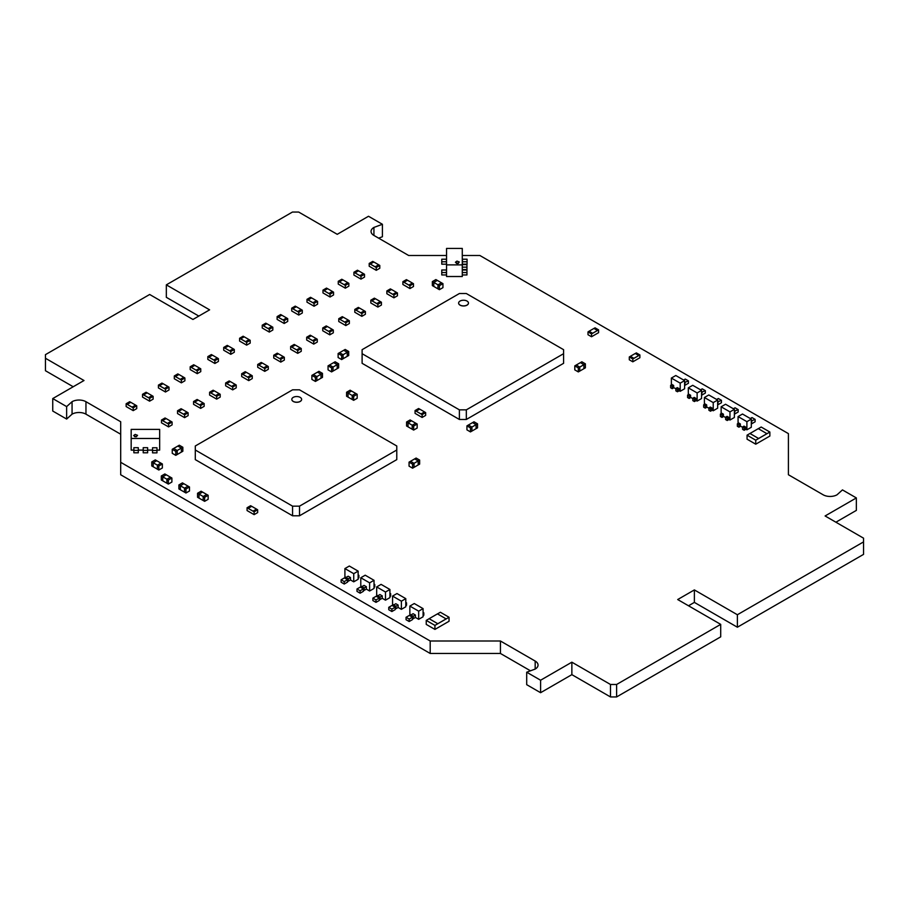 <?xml version="1.0" encoding="UTF-8"?>
<svg xmlns="http://www.w3.org/2000/svg" width="909" height="909" viewBox="0 0 909 909"><rect width="100%" height="100%" fill="white"/><g stroke="black" fill="none" stroke-linecap="round" stroke-linejoin="round"><path stroke-width="1.36" d="M378.621 238.147L382.405 236.76L382.405 224.284L373.929 227.42A9.829 5.67 0 0 0 371.054 231.431A9.829 5.67 0 0 0 373.929 235.442L373.929 227.42M373.929 235.442L408.664 255.497L446.558 255.497M462.283 255.497L479.872 255.497L788.41 433.627L788.41 474.737L823.145 494.791A9.829 5.67 0 0 0 837.041 494.791L842.461 489.906L856.358 497.927L825.099 515.971L863.55 538.173L863.55 541.9L737.381 614.745L694.374 589.918L677.705 599.542L720.712 624.369L616.609 684.477L610.484 684.477L571.863 662.184L540.594 680.227L526.697 672.206L535.174 669.081A9.829 5.67 0 0 0 538.048 665.07A9.829 5.67 0 0 0 535.174 661.059L500.439 641.004L430.196 641.004L120.692 462.306L120.692 421.753L85.957 401.698A9.829 5.67 0 0 0 72.061 401.698L66.641 406.596L52.745 398.574L84.003 380.519L45.45 358.26L45.45 354.646L149.667 294.482L192.947 319.468L209.615 309.844L166.336 284.858L292.437 212.058L298.686 212.058L337.239 234.317L368.509 216.262L382.405 224.284M835.894 522.209L856.358 510.392L856.358 497.927M737.381 614.745L737.381 627.221L863.55 554.376L863.55 541.9M737.381 627.221L694.374 602.394L694.374 589.918M694.374 602.394L688.499 605.78M616.609 684.477L616.609 696.942L720.712 636.845L720.712 624.369M616.609 696.942L610.484 696.942L610.484 684.477M610.484 696.942L571.863 674.648L571.863 662.184M571.863 674.648L540.594 692.703L540.594 680.227M540.594 692.703L526.697 684.682L526.697 672.206M530.481 670.808L500.439 653.469L500.439 641.004M500.439 653.469L430.196 653.469L430.196 641.004M430.196 653.469L120.692 474.771L120.692 462.306M120.692 434.229L85.957 414.163A9.829 5.67 0 0 0 72.061 414.163L72.061 401.698M72.061 414.163L66.641 419.06L66.641 406.596M66.641 419.06L52.745 411.038L52.745 398.574M73.209 386.757L45.45 370.724L45.45 358.26M198.821 316.082L166.336 297.323L166.336 284.858M758.64 438.513L749.948 433.502L758.288 428.65L766.969 433.707L758.64 438.513L749.948 433.468L747.062 435.172L747.062 439.183L755.743 444.194L755.743 440.183L769.866 432.036L761.174 427.025L758.322 428.673M755.743 444.194L769.866 436.047L769.866 432.036M747.062 435.172L755.743 440.183M766.969 433.661L758.64 438.479M432.354 281.597L432.354 285.608L433.798 286.437L433.798 282.426L437.331 280.392L441.49 282.801L437.968 284.835L433.798 282.426L437.331 280.392L435.877 279.563L432.354 281.597L433.798 282.426L433.798 286.437L437.968 288.846L437.968 284.835L439.411 285.676L442.944 283.631L441.49 282.801L437.968 284.835L437.968 288.846L439.411 289.687L439.411 285.676M439.411 289.687L442.944 287.642L442.944 283.631M151.769 461.931L151.769 465.942L153.212 466.772L153.212 462.761L156.746 460.727L160.916 463.136L157.382 465.169L153.212 462.761L156.746 460.727L155.303 459.886L151.769 461.931L153.212 462.761L153.212 466.772L157.382 469.18L157.382 465.169L158.825 465.999L162.359 463.965L160.916 463.136L157.382 465.169L157.382 469.18L158.825 470.01L158.825 465.999M158.825 470.01L162.359 467.976L162.359 463.965M468.385 425.026L471.919 427.06L476.077 424.662L472.555 422.617L468.385 425.026L471.919 427.06L470.464 427.9L466.942 425.855L468.385 425.026M470.464 427.9L470.464 431.911L471.919 431.071L471.919 427.06L471.919 431.071L476.077 428.673L476.077 424.662L472.555 422.617L473.998 421.787L477.532 423.821L476.077 424.662L476.077 428.673L477.532 427.832L477.532 423.821M470.464 431.911L466.942 429.866L466.942 425.855M410.504 461.295L414.038 463.329L418.197 460.931L414.674 458.886L410.504 461.295L414.038 463.329L412.584 464.169L409.061 462.136L410.504 461.295M412.584 464.169L412.584 468.18L414.038 467.34L414.038 463.329L414.038 467.34L418.197 464.942L418.197 460.931L414.674 458.886L416.117 458.056L419.651 460.09L418.197 460.931L418.197 464.942L419.651 464.101L419.651 460.09M412.584 468.18L409.061 466.147L409.061 462.136M678.887 388.541L678.887 390.95L677.466 391.768L675.876 390.847L675.876 388.438L677.296 387.62L678.887 388.541L677.466 389.359L675.876 388.438M677.466 391.768L677.466 389.359M684.613 382.484L688.42 380.871L685.284 379.064L683.613 380.03M684.613 384.893L685.113 382.78M685.113 385.177L688.42 383.28L688.42 380.871M673.649 385.45L673.649 387.859L672.228 388.677L670.637 387.757L670.637 385.359L672.058 384.53L673.649 385.45L672.228 386.268L670.637 385.359M672.228 388.677L672.228 386.268M675.785 375.519L671.376 378.064L680.193 383.155L684.613 380.61L675.785 375.519M671.376 384.927L671.376 378.064M678.887 390.552L680.193 391.313L680.193 383.155M673.649 387.529L675.876 388.813M680.193 391.313L684.613 388.757L684.613 380.61M745.596 427.048L745.596 429.457L744.164 430.275L742.573 429.366L742.573 426.957L744.005 426.128L745.596 427.048L744.164 427.878L742.573 426.957M744.164 430.275L744.164 427.878M751.311 420.992L755.118 419.379L751.993 417.572L750.311 418.549M751.311 423.401L751.823 421.287M751.823 423.696L755.118 421.787L755.118 419.379M740.358 423.958L740.358 426.366L738.926 427.185L737.335 426.276L737.335 423.867L738.767 423.037L740.358 423.958L738.926 424.787L737.335 423.867M738.926 427.185L738.926 424.787M742.494 414.027L738.074 416.572L746.903 421.674L751.311 419.117L742.494 414.027M738.074 423.435L738.074 416.572M745.596 429.059L746.903 429.821L746.903 421.674M740.358 426.037L742.573 427.321M746.903 429.821L751.311 427.275L751.311 419.117M728.654 417.265L728.654 419.674L727.223 420.503L725.632 419.583L725.632 417.174L727.064 416.356L728.654 417.265L727.223 418.095L725.632 417.174M727.223 420.503L727.223 418.095M734.37 411.22L738.176 409.607L735.051 407.8L733.37 408.766M734.37 413.618L734.881 411.504M734.881 413.913L738.176 412.004L738.176 409.607M723.416 414.186L723.416 416.583L721.996 417.413L720.405 416.492L720.405 414.084L721.826 413.265L723.416 414.186L721.996 415.004L720.405 414.084M721.996 417.413L721.996 415.004M725.552 404.244L721.144 406.8L729.961 411.891L734.37 409.345L725.552 404.244M721.144 413.663L721.144 406.8M728.654 419.288L729.961 420.038L729.961 411.891M723.416 416.265L725.632 417.538M729.961 420.038L734.37 417.492L734.37 409.345M711.917 407.982L711.917 410.391L710.497 411.209L708.906 410.289L708.906 407.88L710.327 407.062L711.917 407.982L710.497 408.8L708.906 407.88M710.497 411.209L710.497 408.8M717.644 401.926L721.439 400.312L718.315 398.506L716.644 399.471M717.644 404.335L718.144 402.221M718.144 404.619L721.439 402.721L721.439 400.312M706.679 404.891L706.679 407.3L705.259 408.118L703.668 407.198L703.668 404.8L705.089 403.971L706.679 404.891L705.259 405.709L703.668 404.8M705.259 408.118L705.259 405.709M708.815 394.961L704.407 397.506L713.224 402.596L717.644 400.051L708.815 394.961M704.407 404.369L704.407 397.506M711.917 409.993L713.224 410.754L713.224 402.596M706.679 406.971L708.906 408.255M713.224 410.754L717.644 408.198L717.644 400.051M695.828 398.324L695.828 400.721L694.408 401.551L692.817 400.63L692.817 398.222L694.237 397.403L695.828 398.324L694.408 399.142L692.817 398.222M694.408 401.551L694.408 399.142M701.555 392.268L705.35 390.654L702.225 388.847L700.555 389.813M701.555 394.676L702.055 392.552M702.055 394.961L705.35 393.063L705.35 390.654M690.59 395.233L690.59 397.642L689.17 398.46L687.579 397.54L687.579 395.131L688.999 394.313L690.59 395.233L689.17 396.051L687.579 395.131M689.17 398.46L689.17 396.051M692.726 385.302L688.318 387.848L697.135 392.938L701.555 390.393L692.726 385.302M688.318 394.711L688.318 387.848M695.828 400.335L697.135 401.085L697.135 392.938M690.59 397.313L692.817 398.596M697.135 401.085L701.555 398.54L701.555 390.393M419.685 409.118L416.152 411.152L421.015 413.959L424.548 411.925L419.685 409.118L418.583 408.516L415.061 410.561L422.117 414.629L425.651 412.595L424.548 411.959L421.015 413.959M421.015 414.004L416.152 411.152M422.117 414.629L422.117 417.447L425.651 415.402L425.651 412.595M422.117 417.447L415.061 413.368L415.061 410.561M410.948 616.325L410.948 614.95L413.118 613.7L415.413 615.029L413.243 616.279L410.948 614.95M413.243 616.279L413.243 618.688L415.413 617.438L415.413 615.029M413.243 618.688L412.481 618.245M409.345 615.404L406.05 617.302L409.175 619.109L412.481 617.2L409.345 615.404M409.175 619.109L409.175 621.517L406.05 619.711L406.05 617.302M409.175 621.517L412.481 619.608L412.481 617.2M423.083 612.393L423.821 612.825L423.083 613.245M423.083 615.654L423.821 615.234L423.821 612.825M414.265 603.531L409.857 606.076L418.674 611.166L423.083 608.621L414.265 603.531M411.027 614.904L409.857 614.223L409.857 606.076M415.413 617.438L418.674 619.324L418.674 611.166M418.674 619.324L423.083 616.779L423.083 608.621M393.654 606.337L393.654 604.974L395.824 603.724L398.119 605.053L395.949 606.303L393.654 604.974M395.949 606.303L395.949 608.712L398.119 607.451L398.119 605.053M395.949 608.712L395.188 608.257M392.052 605.417L388.757 607.326L391.881 609.121L395.188 607.223L392.052 605.417M391.881 609.121L391.881 611.53L388.757 609.723L388.757 607.326M391.881 611.53L395.188 609.632L395.188 607.223M405.789 602.406L406.539 602.837L405.789 603.269M405.789 605.667L406.539 605.246L406.539 602.837M396.972 593.543L392.563 596.088L401.38 601.19L405.789 598.645L396.972 593.543M393.733 604.917L392.563 604.246L392.563 596.088M398.119 607.451L401.38 609.337L401.38 601.19M401.38 609.337L405.789 606.792L405.789 598.645M377.769 597.168L377.769 595.804L379.939 594.554L382.246 595.884L380.076 597.133L377.769 595.804M380.076 597.133L380.076 599.542L382.246 598.281L382.246 595.884M380.076 599.542L379.303 599.088M376.178 596.247L372.872 598.156L375.996 599.951L379.303 598.054L376.178 596.247M375.996 599.951L375.996 602.36L372.872 600.554L372.872 598.156M375.996 602.36L379.303 600.463L379.303 598.054M389.916 593.236L390.654 593.668L389.916 594.1M389.916 596.497L390.654 596.077L390.654 593.668M381.087 584.373L376.678 586.919L385.496 592.02L389.916 589.475L381.087 584.373M377.849 595.747L376.678 595.077L376.678 586.919M382.246 598.281L385.496 600.167L385.496 592.02M385.496 600.167L389.916 597.622L389.916 589.475M361.884 587.998L361.884 586.635L364.054 585.385L366.361 586.714L364.191 587.964L361.884 586.635M364.191 587.964L364.191 590.373L366.361 589.112L366.361 586.714M364.191 590.373L363.418 589.918M360.294 587.078L356.987 588.987L360.123 590.782L363.418 588.884L360.294 587.078M360.123 590.782L360.123 593.191L356.987 591.384L356.987 588.987M360.123 593.191L363.418 591.293L363.418 588.884M374.031 584.067L374.769 584.498L374.031 584.93M374.031 587.328L374.769 586.907L374.769 584.498M365.202 575.204L360.793 577.749L369.622 582.851L374.031 580.306L365.202 575.204M361.975 586.578L360.793 585.907L360.793 577.749M366.361 589.112L369.622 590.998L369.622 582.851M369.622 590.998L374.031 588.453L374.031 580.306M346.011 578.828L346.011 577.465L348.17 576.215L350.476 577.545L348.306 578.794L346.011 577.465M348.306 578.794L348.306 581.203L350.476 579.942L350.476 577.545M348.306 581.203L347.533 580.749M344.409 577.908L341.114 579.817L344.238 581.612L347.533 579.715L344.409 577.908M344.238 581.612L344.238 584.021L341.114 582.214L341.114 579.817M344.238 584.021L347.533 582.124L347.533 579.715M358.146 574.908L358.885 575.329L358.146 575.761M358.146 578.158L358.885 577.738L358.885 575.329M349.329 566.034L344.909 568.579L353.737 573.681L358.146 571.136L349.329 566.034M346.09 577.408L344.909 576.738L344.909 568.579M350.476 579.942L353.737 581.828L353.737 573.681M353.737 581.828L358.146 579.283L358.146 571.136M300.197 401.46A4.909 2.841 0 0 0 301.629 399.46A4.909 2.841 0 0 0 301.629 399.415A4.909 2.841 0 0 0 296.72 396.54A4.909 2.841 0 0 0 291.812 399.381A4.909 2.841 0 0 0 291.812 399.46A4.909 2.841 0 0 0 294.846 402.073A4.909 2.841 0 0 0 300.197 401.46M291.812 399.46L291.812 399.381A4.909 2.841 0 0 0 294.846 401.994A4.909 2.841 0 0 0 300.197 401.38A4.909 2.841 0 0 0 301.629 399.381L301.629 399.46M292.562 389.836L299.516 389.836L396.779 445.989L396.779 450L299.516 506.154L292.562 506.154L195.299 450L195.299 445.989L292.562 389.836M299.516 506.154L299.516 515.789L396.779 459.624L396.779 450M299.516 515.789L292.562 515.789L292.562 506.154M292.562 515.789L195.299 459.624L195.299 450M467.01 305.151A4.909 2.841 0 0 0 468.453 303.151A4.909 2.841 0 0 0 468.453 303.106A4.909 2.841 0 0 0 463.533 300.231A4.909 2.841 0 0 0 458.625 303.072A4.909 2.841 0 0 0 458.625 303.151A4.909 2.841 0 0 0 461.658 305.765A4.909 2.841 0 0 0 467.01 305.151M458.625 303.151L458.625 303.072A4.909 2.841 0 0 0 461.658 305.685A4.909 2.841 0 0 0 467.01 305.072A4.909 2.841 0 0 0 468.453 303.072L468.453 303.151M459.386 293.527L466.328 293.527L563.591 349.681L563.591 353.692L466.328 409.845L459.386 409.845L362.112 353.692L362.112 349.681L459.386 293.527M466.328 409.845L466.328 419.469L563.591 363.316L563.591 353.692M466.328 419.469L459.386 419.469L459.386 409.845M459.386 419.469L362.112 363.316L362.112 353.692M251.691 506.313L248.157 508.347L253.02 511.153L256.554 509.12L251.691 506.313L250.589 505.722L247.066 507.756L254.122 511.824L257.656 509.79L256.554 509.12M253.02 511.153L248.157 508.347M253.02 511.199L256.554 509.154M254.122 511.824L254.122 514.642L257.656 512.596L257.656 509.79M254.122 514.642L247.066 510.563L247.066 507.756M437.82 623.733L429.139 618.688L437.468 613.87L446.16 618.927L437.82 623.733L429.139 618.722L426.241 620.393L426.241 624.403L434.934 629.414L434.934 625.403L449.046 617.256L440.365 612.246L437.513 613.893M434.934 629.414L449.046 621.267L449.046 617.256M426.241 620.393L434.934 625.403M446.16 618.881L437.82 623.699M130.771 402.312L127.237 404.346L132.1 407.152L135.634 405.119L130.771 402.312M135.634 405.119L132.1 407.198L127.237 404.346M135.634 405.164L136.736 405.789L133.203 407.834L126.146 403.755L129.669 401.721L130.737 402.335M133.203 407.834L133.203 410.641L136.736 408.607L136.736 405.789M133.203 410.641L126.146 406.562L126.146 403.755M295.289 345.022L291.755 347.068L296.618 349.874L300.152 347.84L295.289 345.022M296.618 349.874L291.755 347.068M296.618 349.908L300.152 347.874L301.243 348.511L297.72 350.544L290.653 346.477L294.186 344.431L295.255 345.045M297.72 350.544L297.72 353.351L301.243 351.317L301.243 348.511M297.72 353.351L290.653 349.283L290.653 346.477M166.131 418.572L162.609 420.606L167.472 423.412L170.994 421.378L166.131 418.572L165.04 417.981L161.507 420.015L168.563 424.094L172.096 422.049L170.994 421.378M167.472 423.412L162.609 420.606M167.472 423.458L170.994 421.424M168.563 424.094L168.563 426.9L172.096 424.867L172.096 422.049M168.563 426.9L161.507 422.821L161.507 420.015M266.871 323.74L263.337 325.774L268.2 328.581L271.734 326.547L266.871 323.74M272.825 327.217L269.303 329.263L269.303 332.069L272.825 330.024L272.825 327.217L271.734 326.581L268.2 328.626L263.337 325.774M269.303 329.263L262.235 325.183L265.769 323.149L266.837 323.763M269.303 332.069L262.235 327.99L262.235 325.183M147.167 392.847L143.633 394.892L148.497 397.699L152.03 395.654L147.167 392.847L146.065 392.256L142.531 394.29L149.599 398.369L153.121 396.335L152.03 395.654M143.633 394.926L148.497 397.699M148.497 397.733L152.03 395.699M149.599 398.369L149.599 401.176L153.121 399.142L153.121 396.335M149.599 401.176L142.531 397.097L142.531 394.29M281.745 315.15L278.222 317.184L283.085 319.991L286.608 317.957L281.745 315.15L280.654 314.548L277.12 316.593L284.176 320.661L287.71 318.627L286.608 317.991L283.085 319.991M283.085 320.036L278.222 317.184M284.176 320.661L284.176 323.479L287.71 321.434L287.71 318.627M284.176 323.479L277.12 319.4L277.12 316.593M182.164 409.311L178.641 411.357L183.504 414.163L187.027 412.118L182.164 409.311L181.073 408.72L177.539 410.754L184.595 414.834L188.129 412.8L187.027 412.118M178.641 411.391L183.504 414.163M183.504 414.197L187.027 412.163M184.595 414.834L184.595 417.64L188.129 415.606L188.129 412.8M184.595 417.64L177.539 413.572L177.539 410.754M311.321 335.773L307.787 337.807L312.651 340.614L316.184 338.58L311.321 335.773M312.651 340.614L307.787 337.807M312.651 340.659L316.184 338.614L317.275 339.25L313.753 341.295L306.685 337.216L310.219 335.182L311.287 335.796M313.753 341.295L313.753 344.102L317.275 342.057L317.275 339.25M313.753 344.102L306.685 340.023L306.685 337.216M163.041 383.678L159.518 385.723L164.381 388.529L167.904 386.484L163.041 383.678M167.904 386.484L164.381 388.563L159.518 385.723M167.904 386.53L169.006 387.166L165.472 389.2L158.416 385.121L161.95 383.087L163.006 383.7M165.472 389.2L165.472 392.006L169.006 389.972L169.006 387.166M165.472 392.006L158.416 387.927L158.416 385.121M296.334 306.719L292.812 308.765L297.675 311.571L301.197 309.526L296.334 306.719M292.812 308.799L297.675 311.571M297.675 311.605L301.197 309.526M301.197 309.571L302.299 310.208L298.766 312.242L291.709 308.162L295.243 306.128L296.3 306.742M298.766 312.242L298.766 315.048L302.299 313.014L302.299 310.208M298.766 315.048L291.709 310.98L291.709 308.162M198.207 400.062L194.674 402.096L199.537 404.903L203.071 402.869L198.207 400.062M194.674 402.142L199.537 404.903M199.537 404.948L203.071 402.869M203.071 402.903L204.161 403.539L200.639 405.573L193.572 401.505L197.105 399.46L198.162 400.074M200.639 405.573L200.639 408.391L204.161 406.346L204.161 403.539M200.639 408.391L193.572 404.312L193.572 401.505M327.354 326.513L323.82 328.547L328.683 331.365L332.217 329.319L327.354 326.513M333.308 330.001L329.785 332.035L329.785 334.842L333.308 332.808L333.308 330.001L332.217 329.365L328.683 331.399L323.82 328.547M329.785 332.035L322.729 327.956L326.251 325.922L327.32 326.536M329.785 334.842L322.729 330.762L322.729 327.956M178.925 374.508L175.392 376.553L180.255 379.36L183.788 377.315L178.925 374.508L177.823 373.917L174.301 375.951L181.357 380.03L184.891 377.996L183.788 377.315M180.255 379.36L175.392 376.553M180.255 379.394L183.788 377.36M181.357 380.03L181.357 382.837L184.891 380.803L184.891 377.996M181.357 382.837L174.301 378.758L174.301 375.951M311.617 297.902L308.094 299.936L312.957 302.742L316.491 300.709L311.617 297.902M312.957 302.742L308.094 299.936M312.957 302.788L316.491 300.709M316.491 300.743L317.582 301.379L314.048 303.413L306.992 299.345L310.526 297.3L311.582 297.913M314.048 303.413L314.048 306.231L317.582 304.185L317.582 301.379M314.048 306.231L306.992 302.152L306.992 299.345M214.24 390.802L210.706 392.836L215.569 395.642L219.103 393.608L214.24 390.802M210.706 392.881L215.569 395.642M215.569 395.688L219.103 393.608M219.103 393.654L220.194 394.279L216.672 396.324L209.604 392.245L213.138 390.211L214.206 390.825M216.672 396.324L216.672 399.131L220.194 397.097L220.194 394.279M216.672 399.131L209.604 395.051L209.604 392.245M343.386 317.252L339.852 319.298L344.716 322.104L348.249 320.07L343.386 317.252M349.34 320.741L345.818 322.775L345.818 325.581L349.34 323.547L349.34 320.741L348.249 320.104L344.716 322.138L339.852 319.298M345.818 322.775L338.762 318.695L342.284 316.662L343.352 317.275M345.818 325.581L338.762 321.513L338.762 318.695M194.81 365.338L191.276 367.384L196.139 370.19L199.673 368.145L194.81 365.338M191.276 367.418L196.139 370.19M196.139 370.224L199.673 368.145M199.673 368.19L200.764 368.827L197.242 370.861L190.186 366.781L193.708 364.748L194.776 365.361M197.242 370.861L197.242 373.667L200.764 371.633L200.764 368.827M197.242 373.667L190.186 369.588L190.186 366.781M327.604 288.676L324.07 290.71L328.933 293.516L332.467 291.482L327.604 288.676M328.933 293.516L324.07 290.71M328.933 293.562L332.467 291.516L333.558 292.153L330.035 294.198L322.979 290.119L326.501 288.085L327.57 288.698M330.035 294.198L330.035 297.004L333.558 294.959L333.558 292.153M330.035 297.004L322.979 292.925L322.979 290.119M230.272 381.541L226.739 383.587L231.602 386.393L235.136 384.348L230.272 381.541L229.17 380.951L225.637 382.984L232.704 387.064L236.226 385.03L235.136 384.348M226.739 383.621L231.602 386.393M231.602 386.427L235.136 384.393M232.704 387.064L232.704 389.87L236.226 387.836L236.226 385.03M232.704 389.87L225.637 385.802L225.637 382.984M359.419 308.003L355.885 310.037L360.748 312.844L364.282 310.81L359.419 308.003M365.384 311.48L361.85 313.514L361.85 316.332L365.384 314.287L365.384 311.48L364.282 310.844L360.748 312.889L355.885 310.037M361.85 313.514L354.794 309.446L358.316 307.401L359.385 308.026M361.85 316.332L354.794 312.253L354.794 309.446M212.456 355.158L208.922 357.192L213.785 359.998L217.319 357.964L212.456 355.158M218.41 358.635L214.888 360.668L214.888 363.475L218.41 361.441L218.41 358.635L217.319 357.998L213.785 360.044L208.922 357.192M214.888 360.668L207.831 356.601L211.354 354.555L212.422 355.169M214.888 363.475L207.831 359.407L207.831 356.601M342.886 279.847L339.352 281.881L344.216 284.699L347.749 282.654L342.886 279.847L341.784 279.256L338.262 281.29L345.318 285.369L348.851 283.335L347.749 282.654M339.352 281.926L344.216 284.699M344.216 284.733L347.749 282.699M345.318 285.369L345.318 288.176L348.851 286.142L348.851 283.335M345.318 288.176L338.262 284.097L338.262 281.29M246.305 372.292L242.771 374.326L247.634 377.133L251.168 375.099L246.305 372.292L245.203 371.69L241.68 373.735L248.736 377.803L252.259 375.769L251.168 375.099M247.634 377.133L242.771 374.326M247.634 377.178L251.168 375.133M248.736 377.803L248.736 380.621L252.259 378.576L252.259 375.769M248.736 380.621L241.68 376.542L241.68 373.735M375.451 298.743L371.917 300.777L376.781 303.583L380.314 301.549L375.451 298.743M380.314 301.549L376.781 303.629L371.917 300.777M380.314 301.595L381.416 302.22L377.883 304.265L370.827 300.186L374.349 298.152L375.417 298.766M377.883 304.265L377.883 307.072L381.416 305.038L381.416 302.22M377.883 307.072L370.827 302.992L370.827 300.186M228.341 345.988L224.807 348.022L229.67 350.829L233.204 348.795L228.341 345.988L227.239 345.386L223.705 347.431L230.772 351.499L234.295 349.465L233.204 348.795M224.807 348.056L229.67 350.829M229.67 350.874L233.204 348.829M230.772 351.499L230.772 354.305L234.295 352.272L234.295 349.465M230.772 354.305L223.705 350.238L223.705 347.431M358.544 270.802L355.021 272.848L359.884 275.654L363.407 273.62L358.544 270.802M355.021 272.882L359.884 275.654M359.884 275.688L363.407 273.62M363.407 273.654L364.509 274.291L360.975 276.325L353.919 272.257L357.453 270.212L358.51 270.825M360.975 276.325L360.975 279.131L364.509 277.097L364.509 274.291M360.975 279.131L353.919 275.063L353.919 272.257M262.337 363.032L258.804 365.066L263.667 367.872L267.201 365.838L262.337 363.032M263.667 367.872L258.804 365.066M263.667 367.918L267.201 365.838M267.201 365.884L268.291 366.509L264.769 368.554L257.713 364.475L261.235 362.441L262.303 363.055M264.769 368.554L264.769 371.361L268.291 369.327L268.291 366.509M264.769 371.361L257.713 367.281L257.713 364.475M391.484 289.482L387.95 291.528L392.824 294.334L396.347 292.289L391.484 289.482M396.347 292.289L392.824 294.368L387.95 291.528M396.347 292.334L397.449 292.971L393.915 295.005L386.859 290.925L390.381 288.892L391.449 289.505M393.915 295.005L393.915 297.811L397.449 295.777L397.449 292.971M393.915 297.811L386.859 293.743L386.859 290.925M244.214 336.819L240.692 338.852L245.555 341.659L249.077 339.625L244.214 336.819M245.555 341.659L240.692 338.852M245.555 341.704L249.077 339.625M249.077 339.659L250.18 340.296L246.646 342.329L239.59 338.262L243.123 336.216L244.18 336.83M246.646 342.329L246.646 345.136L250.18 343.102L250.18 340.296M246.646 345.136L239.59 341.068L239.59 338.262M373.826 261.985L370.304 264.019L375.167 266.826L378.689 264.792L373.826 261.985M379.792 265.462L376.258 267.507L376.258 270.314L379.792 268.269L379.792 265.462L378.689 264.826L375.167 266.871L370.304 264.019M376.258 267.507L369.202 263.428L372.735 261.394L373.792 262.008M376.258 270.314L369.202 266.235L369.202 263.428M597.486 330.501L593.952 328.422L589.089 331.228L592.623 333.273L597.486 330.467L592.623 333.273M591.52 333.944L591.52 336.75L598.588 332.671L598.588 329.865L591.52 333.944L587.998 331.91L589.089 331.228M589.089 331.274L592.623 333.308M591.52 336.75L587.998 334.717L587.998 331.91M593.986 328.444L595.054 327.831L598.588 329.865M278.37 353.771L274.836 355.817L279.699 358.623L283.233 356.578L278.37 353.771M279.699 358.623L274.836 355.817M279.699 358.657L283.233 356.578M283.233 356.623L284.335 357.26L280.801 359.294L273.745 355.214L277.268 353.181L278.336 353.794M280.801 359.294L280.801 362.1L284.335 360.066L284.335 357.26M280.801 362.1L273.745 358.021L273.745 355.214M407.516 280.233L403.994 282.267L408.857 285.074L412.379 283.04L407.516 280.233M408.857 285.074L403.994 282.267M408.857 285.119L412.379 283.04M412.379 283.074L413.481 283.71L409.948 285.744L402.892 281.676L406.425 279.631L407.482 280.245M409.948 285.744L409.948 288.562L413.481 286.517L413.481 283.71M409.948 288.562L402.892 284.483L402.892 281.676M632.823 359.01L632.823 361.816L639.879 357.737L639.879 354.93L632.823 359.01L629.289 356.964L630.391 356.339L633.914 358.373L638.777 355.521L635.255 353.487L630.391 356.294L633.914 358.328L638.777 355.521M632.823 361.816L629.289 359.782L629.289 356.964M635.289 353.51L636.345 352.897L639.879 354.93M197.56 493.257L197.56 497.268L199.014 498.098L199.014 494.087L202.537 492.053L206.707 494.462L203.173 496.496L199.014 494.087L202.537 492.053L201.094 491.212L197.56 493.257L199.014 494.087L199.014 498.098L203.173 500.507L203.173 496.496L204.627 497.325L208.15 495.291L206.707 494.462L203.173 496.496L203.173 500.507L204.627 501.336L204.627 497.325M204.627 501.336L208.15 499.302L208.15 495.291M346.59 392.245L346.59 396.256L348.033 397.085L348.033 393.074L351.567 391.04L355.737 393.438L352.203 395.483L348.033 393.074L351.567 391.04L350.124 390.2L346.59 392.245L348.033 393.074L348.033 397.085L352.203 399.494L352.203 395.483L353.646 396.313L357.18 394.279L355.737 393.438L352.203 395.483L352.203 399.494L353.646 400.324L353.646 396.313M353.646 400.324L357.18 398.29L357.18 394.279M161.302 475.986L161.302 479.997L162.745 480.827L162.745 476.816L166.279 474.782L170.449 477.191L166.915 479.225L162.745 476.816L166.279 474.782L164.836 473.953L161.302 475.986L162.745 476.816L162.745 480.827L166.915 483.236L166.915 479.225L168.358 480.066L171.892 478.02L170.449 477.191L166.915 479.225L166.915 483.236L168.358 484.077L168.358 480.066M168.358 484.077L171.892 482.031L171.892 478.02M313.332 374.565L316.855 376.599L321.025 374.19L317.502 372.156L313.332 374.565L316.855 376.599L315.412 377.428L311.889 375.394L313.332 374.565M315.412 377.428L315.412 381.439L316.855 380.61L316.855 376.599L316.855 380.61L321.025 378.201L321.025 374.19L317.502 372.156L318.945 371.315L322.468 373.36L321.025 374.19L321.025 378.201L322.468 377.371L322.468 373.36M315.412 381.439L311.889 379.405L311.889 375.394M178.903 484.929L178.903 488.94L180.346 489.769L180.346 485.758L183.879 483.724L188.049 486.133L184.516 488.167L180.346 485.758L183.879 483.724L182.436 482.884L178.903 484.929L180.346 485.758L180.346 489.769L184.516 492.178L184.516 488.167L185.959 488.997L189.492 486.963L188.049 486.133L184.516 488.167L184.516 492.178L185.959 493.008L185.959 488.997M185.959 493.008L189.492 490.974L189.492 486.963M329.501 365.02L333.035 367.054L337.205 364.645L333.671 362.611L329.501 365.02L333.035 367.054L331.592 367.895L328.058 365.85L329.501 365.02M331.592 367.895L331.592 371.906L333.035 371.065L333.035 367.054L333.035 371.065L337.205 368.656L337.205 364.645L333.671 362.611L335.126 361.782L338.648 363.816L337.205 364.645L337.205 368.656L338.648 367.827L338.648 363.816M331.592 371.906L328.058 369.861L328.058 365.85M406.584 421.992L406.584 426.003L408.039 426.832L408.039 422.821L411.561 420.787L415.731 423.196L412.197 425.23L408.039 422.821L411.561 420.787L410.118 419.947L406.584 421.992L408.039 422.821L408.039 426.832L412.197 429.241L412.197 425.23L413.652 426.06L417.174 424.026L415.731 423.196L412.197 425.23L412.197 429.241L413.652 430.071L413.652 426.06M413.652 430.071L417.174 428.037L417.174 424.026M173.687 448.455L177.221 450.5L181.38 448.092L177.857 446.058L173.687 448.455L177.221 450.5L175.767 451.33L172.244 449.296L173.687 448.455M175.767 451.33L175.767 455.341L177.221 454.511L177.221 450.5L177.221 454.511L181.38 452.103L181.38 448.092L177.857 446.058L179.3 445.217L182.834 447.251L181.38 448.092L181.38 452.103L182.834 451.262L182.834 447.251M175.767 455.341L172.244 453.307L172.244 449.296M339.568 352.692L343.091 354.726L347.261 352.317L343.738 350.283L339.568 352.692L343.091 354.726L341.648 355.567L338.125 353.521L339.568 352.692M341.648 355.567L341.648 359.578L343.091 358.737L343.091 354.726L343.091 358.737L347.261 356.328L347.261 352.317L343.738 350.283L345.181 349.454L348.704 351.488L347.261 352.317L347.261 356.328L348.704 355.499L348.704 351.488M341.648 359.578L338.125 357.532L338.125 353.521M576.238 365.032L579.76 367.077L583.93 364.668L580.408 362.623L576.238 365.032L579.76 367.077L578.317 367.906L574.795 365.873L576.238 365.032M578.317 367.906L578.317 371.917L579.76 371.088L579.76 367.077L579.76 371.088L583.93 368.679L583.93 364.668L580.408 362.623L581.851 361.793L585.373 363.827L583.93 364.668L583.93 368.679L585.373 367.838L585.373 363.827M578.317 371.917L574.795 369.883L574.795 365.873M133.634 435.547L135.202 434.411L137.554 435.32L135.986 436.684L133.634 435.547M136.702 436.593L135.986 436.684M135.986 436.763L135.202 436.684M135.202 436.763L134.475 436.513M133.873 450.103L131.169 450.103L131.169 429.389L159.666 429.389L159.666 438.468L131.169 438.468M156.962 450.103L159.666 450.103L159.666 438.468M152.542 450.103L147.633 450.103M143.213 450.103L138.293 450.103M133.873 447.694L133.873 450.387L138.293 450.387L138.293 447.694L133.873 447.694M138.293 450.387L138.293 452.796L133.873 452.796L133.873 450.387M152.542 447.762L152.542 450.455L156.962 450.455L156.962 447.762L152.542 447.762M156.962 450.455L156.962 452.864L152.542 452.864L152.542 450.455M143.213 447.694L143.213 450.387L147.633 450.387L147.633 447.694L143.213 447.694M147.633 450.387L147.633 452.796L143.213 452.796L143.213 450.387M455.409 262.247L456.977 261.11L459.329 262.019L457.761 263.383L455.409 262.247M458.477 263.292L457.761 263.383M457.761 263.462L456.977 263.383M456.977 263.462L456.261 263.212M446.558 264.883L446.558 276.518L462.283 276.518L462.283 264.883L446.558 264.883L446.558 248.43L462.283 248.43L462.283 264.883M462.283 272.541L466.953 272.541L466.953 269.996L462.283 269.996M462.283 274.95L466.953 274.95L466.953 272.541M467.067 261.769L467.067 264.178L462.408 264.178L462.408 261.769L467.067 261.769L467.067 259.213L462.408 259.213L462.408 261.769M462.283 267.155L466.953 267.155L466.953 264.61L462.283 264.61L462.283 265.383M462.283 269.564L466.953 269.564L466.953 267.155M446.444 272.541L446.444 274.95L441.774 274.95L441.774 272.541L446.444 272.541L446.444 269.996L441.774 269.996L441.774 272.541M446.444 261.769L446.444 264.178L441.774 264.178L441.774 261.769L446.444 261.769L446.444 259.213L441.774 259.213L441.774 261.769M535.174 669.081L535.174 661.059M85.957 414.163L85.957 401.698"/></g></svg>
